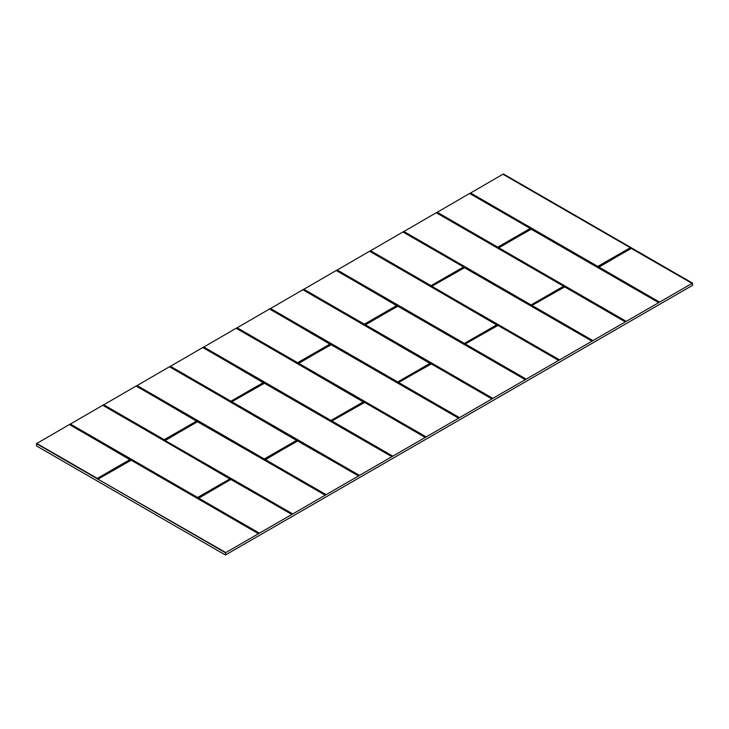 <?xml version="1.0" encoding="UTF-8"?>
<svg xmlns="http://www.w3.org/2000/svg" width="729" height="729" viewBox="0 0 729 729"><rect width="100%" height="100%" fill="white"/><g stroke="black" fill="none" stroke-linecap="round" stroke-linejoin="round"><path stroke-width="1.09" d="M692.55 283.098L225.471 552.782L36.486 443.679L36.45 445.902L225.434 555.006L692.55 285.321L692.55 283.098L503.101 174.24M225.471 552.782L225.434 555.006M36.486 443.679L69.455 424.497L130.044 459.48M97.449 479.071L97.331 478.397L36.66 443.369M225.644 552.482L98.096 479.245L97.631 478.762L130.245 459.935L129.944 459.571L97.331 478.397L130.099 459.516L69.455 424.497M98.123 478.953L130.992 460.108L258.312 533.619M69.547 424.551L102.807 405.242L230.091 478.734M469.749 193.495L503.01 174.185L630.293 247.678L503.01 174.185M436.407 212.75L469.658 193.44L530.247 228.423M403.055 232.004L436.307 212.695L563.59 286.187M369.703 251.259L402.955 231.95L463.544 266.932L402.955 231.95M336.351 270.514L369.603 251.204L496.896 324.697M303 289.768L336.26 270.459L396.84 305.442M269.648 309.023L302.909 289.714L430.192 363.206M236.305 328.278L269.557 308.968L330.146 343.951M202.954 347.533L236.205 328.223L363.489 401.715M169.602 366.787L202.853 347.478L263.442 382.461M136.25 386.042L169.502 366.733L296.794 440.225M102.898 405.297L136.159 385.987L196.739 420.97M392.357 456.427L331.741 421.016L364.746 402.372L425.362 437.364M392.503 456.236L331.886 421.007L364.445 402.344L425.062 437.345M325.653 494.927L265.037 459.935L297.341 440.872L358.668 475.873M325.808 494.745L265.192 459.516L297.751 440.854L358.367 475.855M258.959 533.437L198.343 498.445L230.637 479.381L291.964 514.382M291.755 514.337L230.811 479.354L198.488 498.262L231.047 479.363L291.664 514.364M97.795 479.263L131.302 460.127L258.613 533.637M102.98 405.269L230.3 479.19L197.286 497.834L69.966 424.333M230 478.825L197.586 497.47L70.276 423.968M102.68 405.251L230.145 478.771L197.696 497.47M136.332 386.015L196.948 421.426L163.934 440.07L103.318 405.078M196.648 421.061L164.235 439.705L103.618 404.713M136.031 385.996L196.794 421.007L164.344 439.705M169.684 366.76L296.995 440.68L263.989 459.325L136.669 385.823M296.694 440.316L264.29 458.96L136.97 385.459M169.383 366.742L296.849 440.261L264.399 458.96M203.036 347.505L263.652 382.916L230.637 401.561L170.021 366.569M263.351 382.552L230.938 401.196L170.322 366.204M202.726 347.487L263.497 382.497L231.047 401.196M236.378 328.25L363.698 402.171L330.693 420.815L203.373 347.314M363.397 401.807L330.993 420.451L203.673 346.949M236.078 328.232L363.552 401.752L331.103 420.451M269.73 308.996L330.346 344.407L297.341 363.051L236.725 328.059M330.046 344.042L297.642 362.687L237.025 327.695M269.429 308.978L330.201 343.988L297.751 362.687M303.082 289.741L430.402 363.662L397.387 382.306L270.076 308.804M430.101 363.297L397.688 381.941L270.377 308.44M302.781 289.723L430.247 363.242L397.797 381.941M336.433 270.486L397.05 305.898L364.035 324.542L303.419 289.55M396.749 305.533L364.336 324.177L303.72 289.185M336.133 270.468L396.895 305.478L364.445 324.177M369.785 251.232L497.096 325.152L464.091 343.796L336.771 270.295M496.795 324.788L464.391 343.432L337.071 269.93M369.485 251.213L496.95 324.733L464.501 343.432M403.137 231.986L463.753 266.978L431.45 286.041L370.122 251.04M463.453 267.024L431.039 285.668L370.423 250.676M402.836 231.959L463.598 266.969L431.149 285.668M436.48 212.731L563.799 286.233L531.505 305.287L403.474 231.786M563.499 286.278L531.095 304.922L403.775 231.421M436.179 212.704L563.654 286.224L531.204 304.922M469.831 193.477L530.448 228.469L498.153 247.532L436.826 212.531M530.147 228.514L497.743 247.158L437.127 212.166M469.531 193.449L530.302 228.459L497.852 247.158M503.183 174.222L630.503 247.723L598.199 266.787L470.178 193.276M630.202 247.769L597.789 266.413L470.478 192.912M502.882 174.204L630.348 247.714L597.898 266.413M564.346 209.086L503.52 174.021M691.867 283.308L631.405 248.325L692.167 283.326M659.162 302.389L598.545 267.388L631.141 248.316L598.637 267.014M659.308 302.198L598.545 266.978L631.551 248.334M592.458 340.899L531.842 305.487L564.847 286.843L625.473 321.835M592.604 340.707L531.988 305.478L564.547 286.825L625.163 321.817M525.755 379.408L465.138 343.997L498.153 325.353L558.769 360.345M525.91 379.217L465.293 343.988L497.852 325.334L558.469 360.326M459.06 417.917L398.444 382.506L431.45 363.862L492.066 398.854M459.206 417.726L398.59 382.497L431.149 363.844L491.765 398.836M364.035 402.372L364.746 402.372M292.302 514.182L164.991 440.68L197.286 421.626L325.316 495.128M325.107 495.082L197.459 421.59L165.137 440.498L197.696 421.599L325.016 495.109M359.005 475.682L231.685 401.761L264.7 383.117L392.02 456.618M391.81 456.573L264.545 383.108L231.895 401.715M425.709 437.172L298.389 363.252L331.403 344.607L458.714 418.109M425.854 436.981L298.544 363.479L330.993 344.589L298.598 363.206M492.403 398.663L365.092 324.742L398.098 306.098L525.418 379.599M492.558 398.471L365.238 324.97L397.688 306.08L365.293 324.697M559.107 360.153L431.787 286.233L464.801 267.589L592.121 341.09M591.939 341.063L464.628 267.552L431.996 286.187M625.81 321.644L498.49 247.723L531.505 229.079L658.816 302.581M625.956 321.453L498.645 247.951L531.095 229.061L498.645 247.714M598.846 267.024L659.463 302.016M69.629 424.524L130.245 459.935M130.591 460.127L131.302 460.127M230.637 479.381L231.348 479.381M197.286 421.626L197.996 421.626M297.341 440.872L298.052 440.872M263.989 383.117L264.7 383.117M330.693 344.607L331.403 344.607M430.739 363.862L431.45 363.862M397.387 306.098L398.098 306.098M497.442 325.353L498.153 325.353M464.091 267.589L464.801 267.589M564.137 286.843L564.847 286.843M530.794 229.079L531.505 229.079M692.504 283.134L565.066 209.505M598.199 266.787L597.488 266.787M498.153 247.532L497.442 247.532M531.505 305.287L530.794 305.287M431.45 286.041L430.739 286.041M464.801 343.796L464.091 343.796M364.746 324.542L364.035 324.542M398.098 382.306L397.387 382.306M298.052 363.051L297.341 363.051M331.403 420.815L330.693 420.815M231.348 401.561L230.637 401.561M264.7 459.325L263.989 459.325M164.645 440.07L163.934 440.07M197.996 497.834L197.286 497.834M532.143 305.533L592.759 340.525M465.439 344.042L526.056 379.034M398.745 382.552L459.361 417.544M332.041 421.061L392.658 456.053M265.338 459.571L325.954 494.563M198.643 498.08L259.26 533.072M69.328 424.506L129.944 459.571M691.958 283.289L631.405 248.325M364.19 402.353L331.95 420.97M358.458 475.827L297.897 440.863L265.165 459.534M297.487 440.863L265.247 459.48M230.792 479.372L198.543 497.989M198.488 498.262L259.105 533.254M258.412 533.592L131.147 460.117M130.737 460.117L98.178 478.917M70.121 424.15L197.586 497.47M103.472 404.896L164.235 439.705M136.824 385.641L264.29 458.96M170.176 366.386L230.938 401.196M203.519 347.132L330.993 420.451M236.87 327.877L297.642 362.687M270.222 308.622L397.688 381.941M303.574 289.367L364.336 324.177M336.926 270.113L464.391 343.432M370.277 250.858L431.039 285.668M403.62 231.603L531.095 304.922M436.972 212.349L497.743 247.158M470.323 193.094L597.789 266.413M630.84 248.334L598.719 266.951M625.263 321.799L564.702 286.834M564.292 286.834L531.97 305.497M558.56 360.308L497.998 325.344M497.588 325.344L465.266 344.006M491.856 398.809L431.304 363.853M430.894 363.853L398.645 382.461M425.162 437.318L364.6 402.353M197.441 421.608L165.191 440.225M292.602 513.817L165.137 440.498L292.457 514M359.306 475.308L231.986 401.807L359.16 475.49M458.514 418.063L331.248 344.598L298.516 363.261M525.208 379.563L397.952 306.089M559.407 359.78L431.942 286.461L559.261 359.962M591.912 341.054L464.646 267.579M658.615 302.544L531.35 229.07M231.202 479.372L291.791 514.355M197.851 421.608L325.143 495.1M391.719 456.6L264.135 383.108M458.413 418.091L330.838 344.598M426.009 436.799L298.69 363.297M397.542 306.089L525.117 379.581M492.713 398.289L365.393 324.788M464.236 267.579L591.82 341.072M530.94 229.07L658.515 302.562M626.111 321.27L498.791 247.769M258.44 533.61L131.12 460.099L98.078 478.989M691.994 283.299L631.013 248.297M425.189 437.336L364.573 402.335L331.868 421.025M102.807 405.242L230.173 478.789M196.848 421.052L136.159 385.987M296.876 440.28L169.502 366.733M202.853 347.478L263.524 382.515M236.205 328.223L363.571 401.77M269.557 308.968L330.228 344.006M430.301 363.288L302.909 289.714M336.26 270.459L396.922 305.497M497.005 324.779L369.603 251.204M436.307 212.695L563.672 286.242M530.357 228.505L469.658 193.44M491.893 398.827L431.276 363.826L398.563 382.515M525.245 379.572L397.925 306.062L365.211 324.751M625.291 321.808L564.674 286.807L532.015 305.46M558.596 360.317L497.971 325.316L465.312 343.97M358.495 475.846L297.869 440.845M391.837 456.591L264.527 383.08M458.541 418.082L331.221 344.571M658.642 302.553L531.323 229.043L498.663 247.696"/></g></svg>
